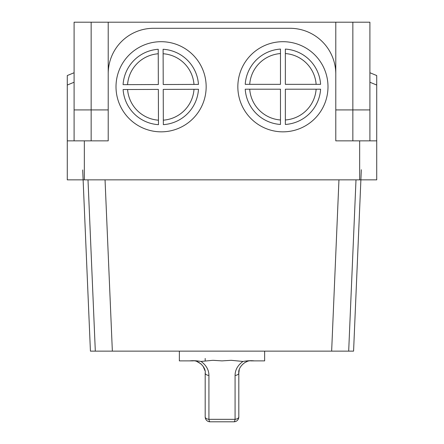 <?xml version="1.0" encoding="UTF-8"?>
<svg xmlns="http://www.w3.org/2000/svg" width="444" height="444" viewBox="0 0 444 444"><rect width="100%" height="100%" fill="white"/><g stroke="black" fill="none" stroke-linecap="round" stroke-linejoin="round"><path stroke-width="0.67" d="M206.16 86.769A45.077 45.077 0 0 0 161.083 41.692A45.077 45.077 0 0 0 116.006 86.769A45.077 45.077 0 0 0 161.083 131.846A45.077 45.077 0 0 0 206.16 86.769M327.994 86.769A45.077 45.077 0 0 0 282.917 41.692A45.077 45.077 0 0 0 237.84 86.769A45.077 45.077 0 0 0 282.917 131.846A45.077 45.077 0 0 0 327.994 86.769M361.316 169.725L353.574 351.137L331.646 351.137L348.213 351.137L331.646 351.137L338.955 179.848M105.045 179.848L112.354 351.137L331.646 351.137M82.695 169.963L90.426 351.137L95.316 351.137L88.001 179.848M91.153 22.2L74.098 22.2L74.098 109.918L91.153 109.918L91.153 22.2L108.214 22.2L108.214 140.859L84.332 140.859L84.332 179.848L359.668 179.848L359.668 140.859L376.723 140.859L376.723 85.043L369.902 82.229M108.214 73.61A45.321 45.321 0 0 1 153.53 28.294L289.982 28.294A45.81 45.81 0 0 1 335.786 74.098L335.786 22.2L108.214 22.2M335.786 22.2L369.902 22.2L369.902 140.859M163.103 49.267L163.214 84.521L198.468 84.41A37.768 37.768 0 0 0 163.103 49.267L163.114 53.746A33.3 33.3 0 0 1 193.989 84.421L198.468 84.41M198.485 89.283L163.231 89.394L163.342 124.647A37.768 37.768 0 0 0 198.485 89.283L194.006 89.294A33.3 33.3 0 0 1 163.331 120.169L163.342 124.647M123.088 84.649L158.342 84.538L158.231 49.284A37.768 37.768 0 0 0 123.088 84.649L127.567 84.638A33.3 33.3 0 0 1 158.242 53.763L158.231 49.284M158.469 124.664L158.458 120.185A33.3 33.3 0 0 1 127.583 89.51L123.105 89.522A37.768 37.768 0 0 0 158.469 124.664L158.358 89.41L123.132 89.522M280.48 124.459L280.48 119.98A33.3 33.3 0 0 1 249.706 89.205L245.227 89.205A37.768 37.768 0 0 0 280.48 124.459L280.48 89.205L245.249 89.205M320.601 89.205L285.353 89.205L285.353 124.459A37.768 37.768 0 0 0 320.601 89.205L316.128 89.205A33.3 33.3 0 0 1 285.353 119.98L285.353 124.459M285.353 49.079L285.353 84.332L320.601 84.332A37.768 37.768 0 0 0 285.353 49.079L285.353 53.558A33.3 33.3 0 0 1 316.128 84.332L320.601 84.332M245.227 84.332L280.48 84.332L280.48 49.079A37.768 37.768 0 0 0 245.227 84.332L249.706 84.332A33.3 33.3 0 0 1 280.48 53.558L280.48 49.079M376.723 140.859L376.723 179.848L359.668 179.848M84.332 179.848L67.277 179.848L67.277 75.552L74.098 72.738M74.098 140.859L74.098 109.918M335.786 74.098L335.786 140.859L359.668 140.859M108.214 109.918L91.153 109.918L91.153 140.859M95.787 351.137L112.354 351.137L95.787 351.137M112.354 351.137L95.316 351.137M369.902 72.738L376.723 75.552L376.723 85.043M335.786 109.918L369.902 109.918M67.277 140.859L84.332 140.859M222 421.8L210.062 421.8A4.873 1.304 -90 0 1 208.924 419.33L235.076 419.33L235.076 375.469C235.104 369.93 237.729 365.257 242.957 361.444L231.102 360.306L222 360.883L212.898 360.306L201.043 361.444C206.271 365.257 208.896 369.93 208.924 375.469L208.924 419.33A4.873 2.47 -0 0 1 205.189 416.927L205.189 373.071L205.189 416.927A4.873 4.873 0 0 0 210.062 421.8L233.938 421.8A4.873 4.873 0 0 0 238.811 416.927L238.811 373.071L238.811 416.927A4.873 2.47 180 0 1 235.076 419.33A4.873 1.304 -90 0 1 233.938 421.8A4.873 4.873 0 0 0 238.811 416.927A4.873 4.873 0 0 1 233.938 421.8L222 421.8M242.957 361.444C247.291 360.695 251.088 360.511 254.345 360.883L250.993 360.883C245.626 359.984 237.751 367.51 238.811 373.071A4.873 2.47 180 0 1 235.076 375.469M264.641 351.137L264.641 360.883L254.345 360.883M247.058 361.538L244.766 362.598M239.233 369.885L238.811 373.071M205.189 358.447L205.189 360.883M204.945 370.635L203.08 366.217M201.143 364.002L196.958 361.544M192.807 360.883L179.359 360.883L179.359 351.137M189.655 360.883C192.885 360.506 196.681 360.695 201.043 361.444M208.924 375.469A4.873 2.47 0 0 1 205.189 373.071C206.249 367.515 198.385 359.99 193.007 360.883M352.847 22.2L352.847 140.859M74.098 82.229L67.277 85.043M355.999 179.848L348.684 351.137M205.189 416.927A4.873 4.873 0 0 0 210.062 421.8"/></g></svg>
